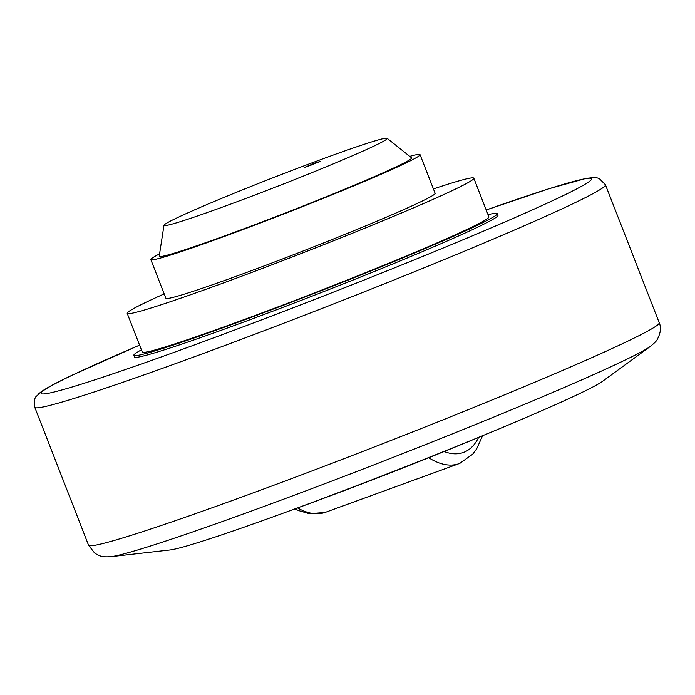 <?xml version="1.0" encoding="UTF-8"?>
<svg xmlns="http://www.w3.org/2000/svg" width="695" height="695" viewBox="0 0 695 695"><rect width="100%" height="100%" fill="white"/><g stroke="black" fill="none" stroke-linecap="round" stroke-linejoin="round"><path stroke-width="1.04" d="M650.59 346.258A292.882 11.745 158.7 0 1 650.511 346.31L602.513 381.346A234.78 9.417 158.7 0 1 578.309 394.204A234.78 9.417 158.7 0 1 349.976 488.238A234.78 9.417 158.7 0 1 169.962 549.988L110.922 556.686A292.882 11.745 158.7 0 0 335.477 479.654A292.882 11.745 158.7 0 0 620.314 362.347A292.882 11.745 158.7 0 0 650.511 346.31C654.603 342.922 656.836 340.663 657.209 339.551C660.676 333.131 661.353 327.527 659.225 322.723A306.26 12.284 158.7 0 1 625.092 342.453A306.26 12.284 158.7 0 1 238.489 498.254A306.26 12.284 158.7 0 1 88.543 545.228L94.581 552.994C100.367 556.808 103.077 557.138 110.922 556.686M482.33 435.826A195.052 7.819 158.7 0 1 295.314 508.74M488.046 214.694A195.052 7.819 158.7 0 1 497.316 213.6L497.968 215.285A195.052 7.819 158.7 0 1 476.231 227.856A195.052 7.819 158.7 0 1 273.161 311.056A195.052 7.819 158.7 0 1 134.517 356.987L133.866 355.31A195.052 7.819 158.7 0 1 141.424 349.837M497.316 213.6A195.052 7.819 158.7 0 1 475.58 226.179A195.052 7.819 158.7 0 1 272.501 309.379A195.052 7.819 158.7 0 1 133.866 355.31M433.419 188.927A186.017 7.463 158.7 0 1 473.825 178.215L488.898 216.883A186.017 7.463 158.7 0 1 468.169 228.872A186.017 7.463 158.7 0 1 274.499 308.224A186.017 7.463 158.7 0 1 142.275 352.026L127.202 313.358A186.017 7.463 158.7 0 1 147.922 301.369A186.017 7.463 158.7 0 1 164.194 293.889M473.825 178.215A186.017 7.463 158.7 0 1 453.097 190.204A186.017 7.463 158.7 0 1 259.417 269.556A186.017 7.463 158.7 0 1 127.202 313.358M159.581 253.884A144.482 5.795 -21.3 0 0 150.824 259.6L165.897 298.268A144.482 5.795 -21.3 0 0 268.591 264.248A144.482 5.795 -21.3 0 0 419.024 202.619A144.482 5.795 -21.3 0 0 435.122 193.306L420.049 154.638A144.482 5.795 -21.3 0 0 409.737 156.358M150.824 259.6A144.482 5.795 -21.3 0 0 253.519 225.58A144.482 5.795 -21.3 0 0 403.943 163.942A144.482 5.795 -21.3 0 0 420.049 154.638M387.158 138.288L411.553 157.808A135.447 5.43 158.7 0 1 396.541 166.644A135.447 5.43 158.7 0 1 254.092 224.963A135.447 5.43 158.7 0 1 159.225 256.186L163.968 225.302A119.809 4.804 158.7 0 1 177.329 217.7A119.809 4.804 158.7 0 1 300.805 167.061A119.809 4.804 158.7 0 1 387.158 138.288A119.809 4.804 158.7 0 1 373.875 146.098A119.809 4.804 158.7 0 1 247.88 197.675A119.809 4.804 158.7 0 1 163.968 225.302M320.534 161.379L315.122 162.925L304.714 167.356L320.534 161.379M309.718 165.697L320.282 161.266L309.718 165.697M312.959 163.872L308.163 166.148L318.258 162.213L312.959 163.872L313.132 164.341M659.225 322.723L605.432 184.757A306.26 12.284 158.7 0 1 571.307 204.504A306.26 12.284 158.7 0 1 184.705 360.305A306.26 12.284 158.7 0 1 34.75 407.261L88.543 545.228M605.432 184.757L599.264 178.58L597.396 177.955L594.26 177.52L586.276 178.354L549.189 188.675L486.205 209.977A295.427 11.85 158.7 0 1 558.572 197.867A295.427 11.85 158.7 0 1 185.643 348.152A295.427 11.85 158.7 0 1 73.913 374.414A295.427 11.85 158.7 0 1 139.591 345.137M294.958 508.87L298.529 510.556L309.353 513.709L325.034 512.467L459.873 463.357A102.026 49.762 -110 0 1 428.711 457.727M325.034 512.467A102.026 49.762 -110 0 1 297.556 507.923M478.638 437.363A93 45.357 -110 0 1 444.122 451.524M139.582 345.12L73.201 374.709C57.32 382.189 46.548 387.958 40.892 392.006L38.477 393.987C36.705 397.366 33.681 394.708 34.75 407.261M459.873 463.357L472.739 454.148L476.674 448.848L482.599 435.713"/></g></svg>
